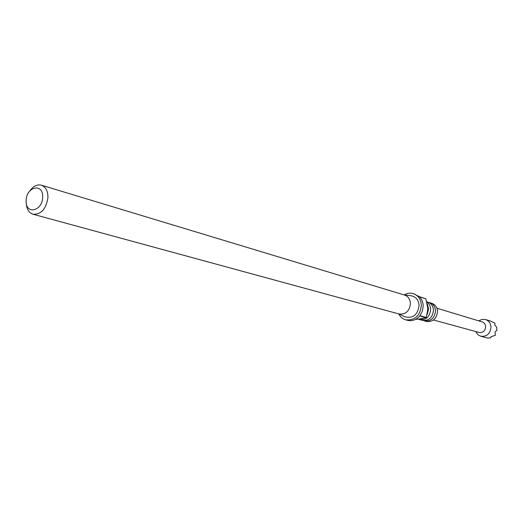 <?xml version="1.0" encoding="UTF-8"?>
<svg xmlns="http://www.w3.org/2000/svg" width="523" height="523" viewBox="0 0 523 523"><rect width="100%" height="100%" fill="white"/><g stroke="black" fill="none" stroke-linecap="round" stroke-linejoin="round"><path stroke-width="0.78" d="M426.82 302.091C429.22 303.752 430.501 306.21 430.671 309.446C429.801 316.775 426.127 320.161 419.629 319.592L418.609 319.233M428.729 302.438L429.769 302.673C433.286 303.961 435.195 306.687 435.502 310.865C434.646 318.141 430.985 321.495 424.526 320.926L423.519 320.573M418.139 319.161L422.832 318.546M427.173 314.5L428.605 308.845L427.311 304.17M419.629 319.592L422.466 320.364C428.945 320.932 432.613 317.566 433.469 310.27C433.162 306.079 431.246 303.347 427.729 302.059L426.729 301.751M42.644 197.223C43.527 182.749 26.281 186.41 26.15 200.544C25.13 214.901 42.461 211.599 42.644 197.223M29.654 191.137C33.139 186.175 37.048 184.194 41.376 185.181C45.736 186.855 47.933 190.954 47.946 197.472C46.181 208.971 41.212 214.561 33.027 214.234C28.83 212.776 26.568 209.023 26.255 202.97M398.696 313.905C400.278 316.977 402.625 318.958 405.743 319.854C414.922 320.606 420.132 315.761 421.368 305.327C420.937 299.359 418.243 295.456 413.288 293.612C410.169 292.71 407.129 293.148 404.155 294.907M419.498 296.822C421.819 299.202 423.048 302.216 423.192 305.863L422.414 311.074L419.949 315.696L426.304 317.468L427.86 308.622L425.833 298.764L419.498 296.822M425.833 298.764L419.315 296.646L413.288 293.612M33.027 214.234L399.154 314.009C405.776 314.578 409.535 311.08 410.444 303.53C410.143 299.202 408.195 296.378 404.599 295.057L41.376 185.181M398.598 313.859L404.488 316.637C412.699 318.925 417.57 315.238 419.106 305.576C418.55 299.725 415.687 296.417 410.516 295.665L404.05 294.894M424.526 320.926L426.585 321.488C433.037 322.057 436.685 318.71 437.535 311.46C437.228 307.295 435.319 304.576 431.815 303.294L429.769 302.673M478.735 320.861L482.036 319.37L485.54 319.54C488.855 320.749 490.672 323.266 490.992 327.097C490.247 333.766 486.828 336.812 480.742 336.25L477.682 334.53L475.675 331.517M480.742 336.25L487.848 338.093L490.744 337.832L491.084 336.734L495.379 335.256L495.039 331.928L496.85 330.412L496.739 327.28L494.791 325.077L494.948 323.188L490.535 321.063L485.54 319.54M436.914 308.23L482.239 321.92C484.331 322.684 485.481 324.273 485.677 326.692C485.207 330.902 483.043 332.831 479.199 332.484L433.528 320.004M415.72 319.298L419.531 319.037L426.304 317.468M426.134 317.677L419.779 315.912C416.282 319.886 412.222 321.364 407.6 320.351L405.743 319.854"/></g></svg>
